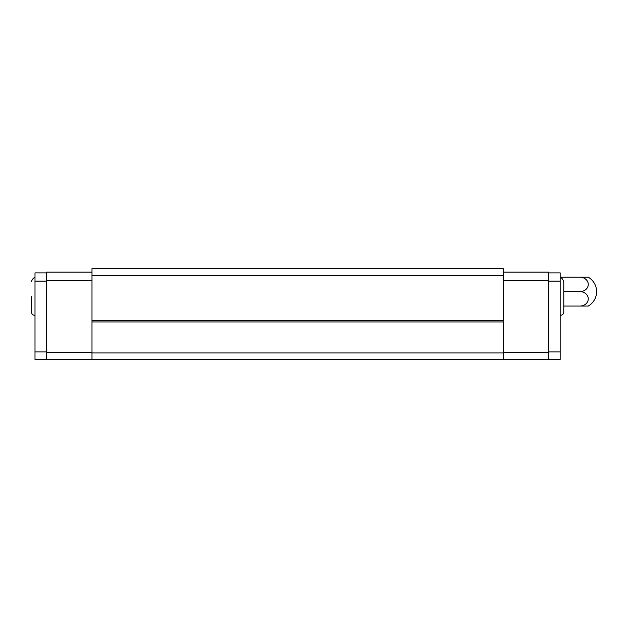 <?xml version="1.0" encoding="UTF-8"?>
<svg xmlns="http://www.w3.org/2000/svg" width="628" height="628" viewBox="0 0 628 628"><rect width="100%" height="100%" fill="white"/><g stroke="black" fill="none" stroke-linecap="round" stroke-linejoin="round"><path stroke-width="0.94" d="M580.319 291.635A8.337 7.222 0 0 1 588.271 298.849A8.337 7.222 0 0 1 580.319 306.064L588.271 306.064A16.666 16.666 0 0 0 588.271 277.207L580.319 277.207A8.337 7.222 180 0 1 588.271 284.421A8.337 7.222 180 0 1 580.319 291.635L563.779 291.635M580.319 306.064L563.779 306.064L563.779 311.833L563.779 296.691L563.779 311.833C563.567 314.024 562.358 315.232 560.168 315.444C562.358 315.232 563.567 314.024 563.779 311.833M548.629 272.882L560.168 272.882L560.168 359.444L35.003 359.444L35.003 351.931L46.55 351.931M560.168 281.116L548.629 281.116M580.319 277.207L560.168 277.207M560.168 351.931L548.629 351.931M563.779 296.691L563.779 281.54L563.779 296.691M503.185 272.159L548.629 272.159L548.629 359.444M46.55 272.882L35.003 272.882L35.003 351.931M91.994 272.159L46.55 272.159L46.55 352.23L91.994 352.23M46.55 352.23L46.55 359.444M91.994 352.952L503.185 352.952L503.185 268.556L91.994 268.556L91.994 359.444M503.185 352.952L503.185 359.444M548.629 352.23L503.185 352.23M548.629 280.818L503.185 280.818M31.4 296.691L31.4 311.833C31.612 314.024 32.813 315.232 35.003 315.444C32.813 315.232 31.612 314.024 31.4 311.833M35.003 281.116L46.55 281.116M46.55 280.818L91.994 280.818M503.185 275.771L91.994 275.771M503.185 320.492L91.994 320.492M503.185 321.936L91.994 321.936M560.168 277.929C561.228 277.301 562.429 278.502 563.779 281.54M35.003 277.929C33.951 277.301 32.742 278.502 31.4 281.54"/></g></svg>
